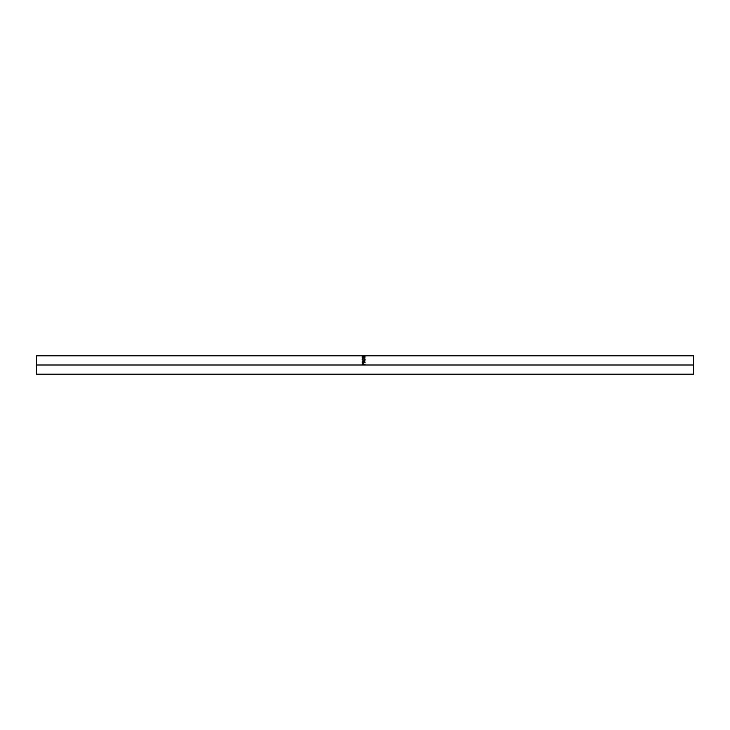 <?xml version="1.0" encoding="UTF-8"?>
<svg xmlns="http://www.w3.org/2000/svg" width="730" height="730" viewBox="0 0 730 730"><rect width="100%" height="100%" fill="white"/><g stroke="black" fill="none" stroke-linecap="round" stroke-linejoin="round"><path stroke-width="1.09" d="M36.5 374.198L36.5 355.802L36.5 365L693.5 365L693.5 355.802L693.5 365L36.5 365L36.5 374.198L693.5 374.198L693.5 365L693.5 374.198M362.217 364.644L362.846 362.956L363.577 363.266L363.713 364.398L365 364.398L362.217 364.644L365 364.644L363.713 364.416L365 364.416L363.713 364.416L362.965 362.947L362.217 364.644M362.217 362.399L362.509 360.912L363.303 360.848L363.713 361.678L365 360.748L363.713 361.971L365 362.399L362.217 362.399L365 362.399L363.713 362.162L365 362.262L363.713 362.262L365 360.903L363.713 361.797L362.965 360.775L362.217 362.399M363.038 358.43L362.153 359.288L363.467 358.12L365.046 358.95L364.653 360.009L363.622 360.374L362.153 359.297L363.604 358.366L365.073 359.379L364.17 358.43M363.002 356.523L365 356.961L362.993 357.527L365 357.846L362.217 357.618L364.498 356.979L362.217 356.477L365 356.331L362.217 356.468L364.498 356.979L362.217 357.618L365 357.846L362.993 357.527L365 356.988L363.002 356.523M362.518 355.811L364.462 355.802M364.79 355.838L362.436 355.838M363.604 358.12L362.144 359.187L363.622 360.374L365.073 359.169L363.604 358.12M362.436 359.47L363.604 358.284L364.79 359.178L363.622 360.328L362.436 359.47M363.741 360.328L364.79 359.388L363.741 360.328M362.436 359.388L363.622 360.328L362.436 359.388M365 361.022L363.713 361.797L362.719 360.958L362.217 361.788L362.965 360.775L363.713 361.797L365 360.903M363.43 362.262L362.5 362.262L363.43 361.797L363.43 362.262M362.965 361.003L363.43 362.162L362.5 362.262L363.43 362.162L363.02 361.003L362.5 362.162L362.965 361.003M362.217 364.133L362.965 362.947L363.668 363.494L363.713 364.224L363.476 363.202L362.728 363.056L362.217 364.133M363.43 364.416L362.5 364.416L363.43 364.416L363.44 363.951L362.5 364.416L363.43 364.398L362.965 363.257L363.43 364.398M362.965 363.193L363.44 363.905L362.737 363.257L362.5 364.398L362.965 363.193M363.504 360.155L364.763 359.361L364.069 358.348L362.454 358.996L363.504 360.155M36.5 355.802L362.381 355.802M693.5 355.802L364.845 355.802M364.489 355.802L362.728 355.802"/></g></svg>
